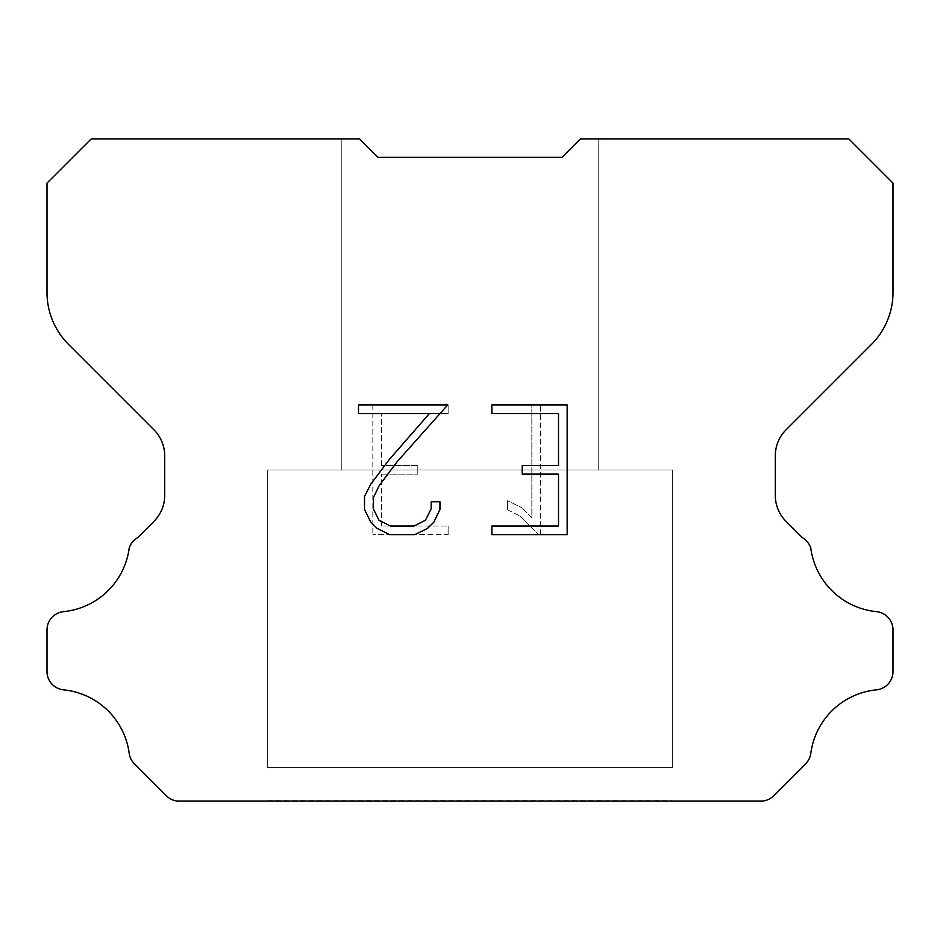 <?xml version="1.0" encoding="UTF-8"?>
<svg xmlns="http://www.w3.org/2000/svg" width="940" height="940" viewBox="0 0 940 940"><rect width="100%" height="100%" fill="white"/><g stroke="black" fill="none" stroke-linecap="round" stroke-linejoin="round"><path stroke-width="0.7" stroke-dasharray="4.7 3.53" d="M598.745 470L598.745 138.956L580.344 138.956L561.956 157.344L378.045 157.344L359.656 138.956L341.255 138.956L341.255 470L598.745 470L341.255 470L598.745 470L598.745 138.956L580.344 138.956L561.956 157.344L378.045 157.344L359.656 138.956L341.255 138.956L341.255 470L598.745 470L341.255 470L598.745 470L598.745 138.956L580.344 138.956L561.956 157.344L378.045 157.344L359.656 138.956L341.255 138.956L341.255 470L598.745 470L341.255 470L598.745 470L598.745 138.956L580.344 138.956L561.956 157.344L378.045 157.344L359.656 138.956L341.255 138.956L341.255 470L598.745 470L341.255 470L598.745 470L598.745 138.956L580.344 138.956L561.956 157.344L378.045 157.344L359.656 138.956L341.255 138.956L341.255 470L598.745 470L341.255 470L598.745 470L598.745 138.956L580.344 138.956L561.956 157.344L378.045 157.344L359.656 138.956L341.255 138.956L341.255 470L598.745 470L341.255 470L598.745 470L598.745 138.956L580.344 138.956L561.956 157.344L378.045 157.344L359.656 138.956L341.255 138.956L341.255 470L598.745 470L341.255 470L598.745 470L598.745 138.956L580.344 138.956L561.956 157.344L378.045 157.344L359.656 138.956L341.255 138.956L341.255 470L598.745 470L341.255 470L598.745 470L598.745 138.956L580.344 138.956L561.956 157.344L378.045 157.344L359.656 138.956L341.255 138.956L341.255 470L598.745 470L341.255 470L598.745 470L598.745 138.956L580.344 138.956L561.956 157.344L378.045 157.344L359.656 138.956L341.255 138.956L341.255 470L598.745 470L341.255 470L598.745 470L598.745 138.956L580.344 138.956L561.956 157.344L378.045 157.344L359.656 138.956L341.255 138.956L341.255 470L598.745 470L341.255 470L598.745 470L598.745 138.956L580.344 138.956L561.956 157.344L378.045 157.344L359.656 138.956L341.255 138.956L341.255 470L598.745 470L341.255 470L598.745 470L598.745 138.956L580.344 138.956L561.956 157.344L378.045 157.344L359.656 138.956L341.255 138.956L341.255 470L598.745 470L341.255 470L598.745 470L598.745 138.956L580.344 138.956L561.956 157.344L378.045 157.344L359.656 138.956L341.255 138.956L341.255 470L598.745 470L341.255 470L598.745 470L598.745 138.956L580.344 138.956L561.956 157.344L378.045 157.344L359.656 138.956L341.255 138.956L341.255 470L598.745 470L341.255 470L598.745 470L598.745 138.956L580.344 138.956L561.956 157.344L378.045 157.344L359.656 138.956L341.255 138.956L341.255 470L598.745 470L341.255 470L341.255 138.956L341.255 470L598.745 470L598.745 138.956L580.344 138.956L561.956 157.344L378.045 157.344L359.656 138.956L341.255 138.956L341.255 470L598.745 470L598.745 138.956L580.344 138.956L561.956 157.344L378.045 157.344L359.656 138.956L341.255 138.956L341.255 470L598.745 470L598.745 138.956L580.344 138.956L561.956 157.344L378.045 157.344L359.656 138.956L341.255 138.956L341.255 470L598.745 470L598.745 138.956L580.344 138.956L561.956 157.344L378.045 157.344L359.656 138.956L341.255 138.956L341.255 470L598.745 470L598.745 138.956L580.344 138.956L561.956 157.344L378.045 157.344L359.656 138.956L341.255 138.956L341.255 470L598.745 470L598.745 138.956L580.344 138.956L561.956 157.344L378.045 157.344L359.656 138.956L341.255 138.956L341.255 470L598.745 470L598.745 138.956L580.344 138.956L561.956 157.344L378.045 157.344L359.656 138.956L341.255 138.956L341.255 470L598.745 470L598.745 138.956L580.344 138.956L561.956 157.344L378.045 157.344L359.656 138.956L341.255 138.956L341.255 470L598.745 470L598.745 138.956L580.344 138.956L561.956 157.344L378.045 157.344L359.656 138.956L341.255 138.956L341.255 470L598.745 470L598.745 138.956L580.344 138.956L561.956 157.344L378.045 157.344L359.656 138.956L341.255 138.956L341.255 470L598.745 470L598.745 138.956L580.344 138.956L561.956 157.344L378.045 157.344L359.656 138.956L341.255 138.956L341.255 470L598.745 470L598.745 138.956L580.344 138.956L561.956 157.344L378.045 157.344L359.656 138.956L341.255 138.956L341.255 470L598.745 470L598.745 138.956L580.344 138.956L561.956 157.344L378.045 157.344L359.656 138.956L341.255 138.956L341.255 470L598.745 470L598.745 138.956L580.344 138.956L561.956 157.344L378.045 157.344L359.656 138.956L91.145 138.956L47 183.1L47 292.399A73.567 73.567 0 0 0 68.55 344.416L153.937 429.803A36.778 36.778 0 0 1 164.7 455.806L164.7 495.368A36.778 36.778 0 0 1 153.937 521.383L137.698 537.61A18.389 18.389 0 0 0 129.191 548.185A73.567 73.567 0 0 1 63.568 611.635A18.389 18.389 0 0 0 47 629.941L47 671.536A18.389 18.389 0 0 0 63.568 689.843A73.567 73.567 0 0 1 129.191 753.304A18.389 18.389 0 0 0 134.42 763.868L166.321 795.769A18.389 18.389 0 0 0 177.261 801.045L762.74 801.045A18.389 18.389 0 0 0 773.679 795.769L805.58 763.868A18.389 18.389 0 0 0 810.809 753.304A73.567 73.567 0 0 1 876.433 689.843A18.389 18.389 0 0 0 893 671.536L893 629.941A18.389 18.389 0 0 0 876.433 611.635A73.567 73.567 0 0 1 810.809 548.185A18.389 18.389 0 0 0 802.302 537.61L786.063 521.383A36.778 36.778 0 0 1 775.3 495.368L775.3 455.806A36.778 36.778 0 0 1 786.063 429.803L871.451 344.416A73.567 73.567 0 0 0 893 292.399L893 183.1L848.855 138.956L580.344 138.956L561.956 157.344L378.045 157.344L359.656 138.956L378.045 157.344L359.656 138.956L378.045 157.344L561.956 157.344L580.344 138.956L561.956 157.344L580.344 138.956L598.745 138.956L580.344 138.956L598.745 138.956L598.745 470L341.255 470M267.7 800.68L672.3 800.68M672.3 767.569L672.3 470L267.7 470L267.7 767.569L672.3 767.569L267.7 767.569L672.3 767.569L672.3 470L267.7 470L267.7 767.569L672.3 767.569L267.7 767.569L672.3 767.569L672.3 470L267.7 470L267.7 767.569L672.3 767.569L267.7 767.569L672.3 767.569L672.3 470L267.7 470L267.7 767.569L672.3 767.569L267.7 767.569L672.3 767.569L672.3 470L267.7 470L267.7 767.569L672.3 767.569L267.7 767.569L672.3 767.569L672.3 470L267.7 470L267.7 767.569L672.3 767.569L267.7 767.569L672.3 767.569L672.3 470L267.7 470L267.7 767.569L672.3 767.569L267.7 767.569L672.3 767.569L672.3 470L267.7 470L267.7 767.569L672.3 767.569L267.7 767.569L672.3 767.569L672.3 470L267.7 470L267.7 767.569L672.3 767.569L267.7 767.569L672.3 767.569L672.3 470L267.7 470L267.7 767.569L672.3 767.569L267.7 767.569L672.3 767.569L672.3 470L267.7 470L267.7 767.569L672.3 767.569L267.7 767.569L672.3 767.569L672.3 470L267.7 470L267.7 767.569L672.3 767.569L267.7 767.569L672.3 767.569L672.3 470L267.7 470L267.7 767.569L672.3 767.569L267.7 767.569L672.3 767.569L672.3 470L267.7 470L267.7 767.569L672.3 767.569L267.7 767.569L672.3 767.569L672.3 470L267.7 470L267.7 767.569L672.3 767.569L267.7 767.569L672.3 767.569L672.3 470L267.7 470L267.7 767.569L672.3 767.569L267.7 767.569L267.7 470L267.7 767.569L672.3 767.569L672.3 470L267.7 470L267.7 767.569L672.3 767.569L672.3 470L267.7 470L267.7 767.569L672.3 767.569L672.3 470L267.7 470L267.7 767.569L672.3 767.569L672.3 470L267.7 470L267.7 767.569L672.3 767.569L672.3 470L267.7 470L267.7 767.569L672.3 767.569L672.3 470L267.7 470L267.7 767.569L672.3 767.569L672.3 470L267.7 470L267.7 767.569L672.3 767.569L672.3 470L267.7 470L267.7 767.569L672.3 767.569L672.3 470L267.7 470L267.7 767.569L672.3 767.569L672.3 470L267.7 470L267.7 767.569L672.3 767.569L672.3 470L267.7 470L267.7 767.569L672.3 767.569L672.3 470L267.7 470L267.7 767.569L672.3 767.569L672.3 470L267.7 470L267.7 767.569L672.3 767.569L672.3 470L267.7 470L672.3 470L267.7 470L672.3 470L672.3 767.569L267.7 767.569M267.7 470L672.3 470M558.524 474.124L558.524 526.036L491.867 526.036L491.867 534.684L567.173 534.684L567.173 404.917L491.867 404.917L491.867 413.565L558.524 413.565L558.524 465.476L522.194 465.476L522.194 474.124L558.524 474.124M439.955 509.562L439.955 501.784L431.166 501.784L431.166 508.881L425.421 520.278L414.011 526.036L390.523 526.036L379.031 520.302L373.38 508.881L373.38 497.495L379.208 485.651L397.197 461.669L447.722 404.917L358.504 404.917L358.504 413.565L429.392 413.565L389.089 459.754L370.76 484.171L364.509 496.59L364.509 509.433L370.76 522.1L377.175 528.433L389.771 534.684L414.693 534.684L427.359 528.527L433.787 522.229L439.955 509.562M381.476 526.036L381.476 474.124L381.476 526.036L448.133 526.036L381.476 526.036M381.476 474.124L417.806 474.124L381.476 474.124M417.806 474.124L417.806 465.476L417.806 474.124M417.806 465.476L381.476 465.476L417.806 465.476M381.476 465.476L381.476 413.565L381.476 465.476M381.476 413.565L448.133 413.565L381.476 413.565M448.133 413.565L448.133 404.917L448.133 413.565M448.133 534.684L448.133 526.036L448.133 534.684L372.828 534.684L448.133 534.684M372.828 404.917L372.828 534.684L372.828 404.917L448.133 404.917L372.828 404.917M507.588 500.691L507.588 509.797L507.588 500.691L521.959 507.776L507.588 500.691M507.588 509.797L520.266 516.213L507.588 509.797M520.266 516.213L538.667 534.519L520.266 516.213M538.667 534.519L540.488 534.519L538.667 534.519M540.488 534.519L540.488 404.752L540.488 534.519M531.84 517.74L521.959 507.776L531.84 517.74L531.84 404.752L531.84 517.74M540.488 404.752L531.84 404.752L540.488 404.752M672.3 801.045L267.7 801.045M341.255 138.956L359.656 138.956L341.255 138.956L359.656 138.956L341.255 138.956L359.656 138.956L341.255 138.956L359.656 138.956L341.255 138.956L359.656 138.956L341.255 138.956L359.656 138.956L341.255 138.956L359.656 138.956L341.255 138.956L359.656 138.956L341.255 138.956L359.656 138.956L341.255 138.956L359.656 138.956L341.255 138.956L359.656 138.956L341.255 138.956L359.656 138.956L341.255 138.956L359.656 138.956L341.255 138.956L359.656 138.956L341.255 138.956L359.656 138.956L378.045 157.344M561.956 157.344L580.344 138.956L561.956 157.344L580.344 138.956L561.956 157.344L580.344 138.956L561.956 157.344L580.344 138.956L561.956 157.344L580.344 138.956L561.956 157.344L580.344 138.956L561.956 157.344L580.344 138.956L561.956 157.344L580.344 138.956L561.956 157.344L580.344 138.956L561.956 157.344L580.344 138.956L561.956 157.344L580.344 138.956L561.956 157.344L580.344 138.956L561.956 157.344L580.344 138.956L561.956 157.344L580.344 138.956L561.956 157.344L580.344 138.956L598.745 138.956"/><path stroke-width="1.41" d="M558.524 526.036L558.524 474.124L522.194 474.124L522.194 465.476L558.524 465.476L558.524 413.565L491.867 413.565L491.867 404.917L567.173 404.917L567.173 534.684L491.867 534.684L491.867 526.036L558.524 526.036M439.955 501.784L439.955 509.562L433.787 522.229L427.359 528.527L414.693 534.684L389.771 534.684L377.175 528.433L370.76 522.1L364.509 509.433L364.509 496.59L370.76 484.171L389.089 459.754L429.392 413.565L358.504 413.565L358.504 404.917L447.722 404.917L397.197 461.669L379.208 485.651L373.38 497.495L373.38 508.881L379.031 520.302L390.523 526.036L414.011 526.036L425.421 520.278L431.166 508.881L431.166 501.784L439.955 501.784M561.956 157.344L580.344 138.956L848.855 138.956L893 183.1L893 292.399A73.567 73.567 0 0 1 871.451 344.416L786.063 429.803A36.778 36.778 0 0 0 775.3 455.806L775.3 495.368A36.778 36.778 0 0 0 786.063 521.383L802.302 537.61A18.389 18.389 0 0 1 810.809 548.185A73.567 73.567 0 0 0 876.433 611.635A18.389 18.389 0 0 1 893 629.941L893 671.536A18.389 18.389 0 0 1 876.433 689.843A73.567 73.567 0 0 0 810.809 753.304A18.389 18.389 0 0 1 805.58 763.868L773.679 795.769A18.389 18.389 0 0 1 762.74 801.045L177.261 801.045A18.389 18.389 0 0 1 166.321 795.769L134.42 763.868A18.389 18.389 0 0 1 129.191 753.304A73.567 73.567 0 0 0 63.568 689.843A18.389 18.389 0 0 1 47 671.536L47 629.941A18.389 18.389 0 0 1 63.568 611.635A73.567 73.567 0 0 0 129.191 548.185A18.389 18.389 0 0 1 137.698 537.61L153.937 521.383A36.778 36.778 0 0 0 164.7 495.368L164.7 455.806A36.778 36.778 0 0 0 153.937 429.803L68.55 344.416A73.567 73.567 0 0 1 47 292.399L47 183.1L91.145 138.956L359.656 138.956L378.045 157.344L561.956 157.344L378.045 157.344"/></g></svg>
